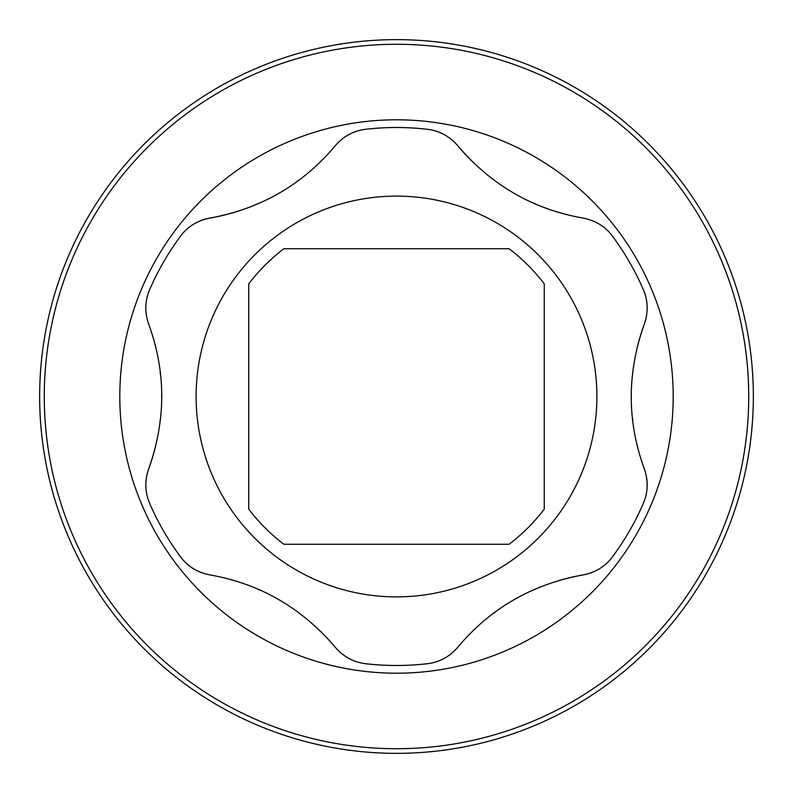 <?xml version="1.0" encoding="UTF-8"?>
<svg xmlns="http://www.w3.org/2000/svg" width="793" height="793" viewBox="0 0 793 793"><rect width="100%" height="100%" fill="white"/><g stroke="black" fill="none" stroke-linecap="round" stroke-linejoin="round"><path stroke-width="1.19" d="M509.156 248.754L283.844 248.754A185.8 185.8 0 0 0 248.754 283.844L248.754 509.156A185.8 185.8 0 0 0 283.844 544.246L509.156 544.246A185.8 185.8 0 0 0 544.246 509.156L544.246 283.844A185.8 185.8 0 0 0 509.156 248.754M350.258 248.754L442.742 248.754M350.258 544.246L442.742 544.246M396.5 753.35A356.85 356.85 0 0 0 753.35 396.5A356.85 356.85 0 0 0 396.5 39.65A356.85 356.85 0 0 0 39.65 396.5A356.85 356.85 0 0 0 396.5 753.35M396.5 748.721A352.221 352.221 0 0 0 748.721 396.5A352.221 352.221 0 0 0 396.5 44.279A352.221 352.221 0 0 0 44.279 396.5A352.221 352.221 0 0 0 396.5 748.721M396.5 119.802A276.698 276.698 0 0 1 673.198 396.5A276.698 276.698 0 0 1 396.5 673.198A276.698 276.698 0 0 1 119.802 396.5A276.698 276.698 0 0 1 396.5 119.802M317.369 628.343A209.639 209.639 0 0 1 335.32 647.356C343.597 656.842 353.668 662.284 365.533 663.701A268.986 268.986 0 0 0 427.467 663.701C439.391 662.264 449.462 656.812 457.68 647.356A209.639 209.639 0 0 1 475.384 628.571M557.717 580.952A209.639 209.639 0 0 1 583.152 574.905C532.093 584.253 490.272 608.4 457.68 647.356M591.816 572.526A46.242 46.242 0 0 1 583.152 574.905C595.503 572.487 605.257 566.489 612.414 556.914A268.986 268.986 0 0 0 643.381 503.277C648.099 492.235 648.416 480.796 644.332 468.941A209.639 209.639 0 0 1 636.928 444.229M636.848 349.108A209.639 209.639 0 0 1 644.332 324.059C626.896 372.948 626.896 421.242 644.332 468.941M646.602 315.366A46.242 46.242 0 0 1 644.332 324.059C648.406 312.145 648.089 300.706 643.381 289.723A268.986 268.986 0 0 0 612.414 236.086C605.208 226.481 595.454 220.484 583.152 218.095A209.639 209.639 0 0 1 558.044 212.147M475.631 164.657A209.639 209.639 0 0 1 457.68 145.644C491.303 185.195 533.124 209.342 583.152 218.095M451.286 139.33A46.242 46.242 0 0 1 457.68 145.644C449.403 136.158 439.332 130.716 427.467 129.299A268.986 268.986 0 0 0 365.533 129.299C353.609 130.736 343.538 136.188 335.32 145.644A209.639 209.639 0 0 1 317.616 164.429M235.283 212.048A209.639 209.639 0 0 1 209.848 218.095C260.907 208.747 302.728 184.6 335.32 145.644M201.184 220.474A46.242 46.242 0 0 1 209.848 218.095C197.497 220.513 187.743 226.511 180.586 236.086A268.986 268.986 0 0 0 149.619 289.723C144.901 300.765 144.584 312.204 148.668 324.059A209.639 209.639 0 0 1 156.072 348.771M156.152 443.892A209.639 209.639 0 0 1 148.668 468.941C166.104 420.052 166.104 371.758 148.668 324.059M146.398 477.634A46.242 46.242 0 0 1 148.668 468.941C144.594 480.855 144.911 492.294 149.619 503.277A268.986 268.986 0 0 0 180.586 556.914C187.792 566.519 197.546 572.516 209.848 574.905A209.639 209.639 0 0 1 234.956 580.853M341.714 653.67A46.242 46.242 0 0 1 335.32 647.356C301.697 607.805 259.876 583.658 209.848 574.905M443.911 134.443A46.242 46.242 0 0 0 435.892 131.083M535.315 203.811A209.639 209.639 0 0 1 533.005 202.79M494.624 180.417A209.639 209.639 0 0 1 490.976 177.682M606.625 229.643A46.242 46.242 0 0 0 599.696 224.379M597.545 223.12A46.242 46.242 0 0 0 591.816 220.464M647.157 306.524A46.242 46.242 0 0 0 646.047 297.9M632.784 420.379A209.639 209.639 0 0 1 632.507 417.861M631.426 397.541A209.639 209.639 0 0 1 631.416 397.015M632.695 373.444A209.639 209.639 0 0 1 633.24 368.904M646.057 495.05A46.242 46.242 0 0 0 647.157 486.416M647.177 483.928A46.242 46.242 0 0 0 646.602 477.634M599.746 568.591A46.242 46.242 0 0 0 606.665 563.317M493.97 613.068A209.639 209.639 0 0 1 496.012 611.572M534.571 589.516A209.639 209.639 0 0 1 538.774 587.732M435.942 661.897A46.242 46.242 0 0 0 443.961 658.537M446.122 657.298A46.242 46.242 0 0 0 451.296 653.66M349.089 658.557A46.242 46.242 0 0 0 357.108 661.917M257.685 589.189A209.639 209.639 0 0 1 259.995 590.21M298.376 612.583A209.639 209.639 0 0 1 302.024 615.318M186.375 563.357A46.242 46.242 0 0 0 193.304 568.621M195.455 569.88A46.242 46.242 0 0 0 201.184 572.536M145.843 486.476A46.242 46.242 0 0 0 146.953 495.1M160.216 372.621A209.639 209.639 0 0 1 160.493 375.139M161.574 395.459A209.639 209.639 0 0 1 161.584 395.985M160.305 419.556A209.639 209.639 0 0 1 159.76 424.096M146.943 297.95A46.242 46.242 0 0 0 145.843 306.584M145.823 309.072A46.242 46.242 0 0 0 146.398 315.366M193.254 224.409A46.242 46.242 0 0 0 186.335 229.683M299.03 179.932A209.639 209.639 0 0 1 296.988 181.428M258.429 203.484A209.639 209.639 0 0 1 254.226 205.268M357.058 131.103A46.242 46.242 0 0 0 349.039 134.463M346.878 135.702A46.242 46.242 0 0 0 341.704 139.34M196.109 396.5A200.391 200.391 0 0 0 396.5 596.891A200.391 200.391 0 0 0 596.891 396.5A200.391 200.391 0 0 0 396.5 196.109A200.391 200.391 0 0 0 196.109 396.5"/></g></svg>
